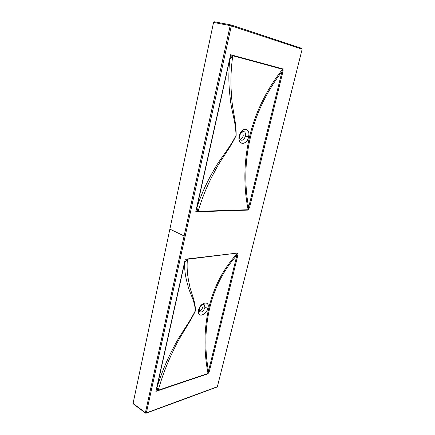 <?xml version="1.0" encoding="UTF-8"?>
<svg xmlns="http://www.w3.org/2000/svg" width="435" height="435" viewBox="0 0 435 435"><rect width="100%" height="100%" fill="white"/><g stroke="black" fill="none" stroke-linecap="round" stroke-linejoin="round"><path stroke-width="0.65" d="M216.913 387.085L217.364 386.71L302.14 49.215L231.333 25.888L230.914 24.925L230.186 25.611L213.541 22.441L133.012 403.647M199.263 310.96C201.046 310.4 202.302 308.948 203.02 306.599L203.025 304.565M199.214 308.866C200.752 305.299 202.531 304 204.548 304.962L204.852 307.665C203.526 311.346 201.791 312.667 199.665 311.634L199.214 308.866L198.616 309.976C196.761 317.985 206.353 315.783 207.832 307.996C210.045 300.242 200.464 302.129 198.616 309.976L198.556 310.008C200.443 302.031 210.187 300.112 207.935 307.996C206.429 315.908 196.674 318.154 198.556 310.008M213.541 22.441L214.27 21.766L230.822 24.909M242.752 131.626L243.23 135.557C242.67 137.607 241.686 138.923 240.272 139.51M245.329 136.209C245.753 134.241 245.487 132.784 244.535 131.854C242.545 131.022 240.93 132.256 239.69 135.557C239.321 137.531 239.663 138.999 240.729 139.967C242.719 140.815 244.258 139.559 245.329 136.209L248.477 136.851C251.033 127.836 241.447 126.531 239.272 135.785C237.14 145.078 246.71 145.953 248.477 136.851L248.586 136.867C246.786 146.122 237.053 145.241 239.217 135.785C241.43 126.378 251.18 127.7 248.586 136.867M282.842 71.96L281.864 71.731C266.524 91.774 256.052 113.589 250.457 137.183C244.959 160.732 244.35 184.119 248.635 207.348L282.549 69.252L232.758 55.74L232.687 56.458C230.816 69.79 230.452 82.954 231.589 95.956C232.089 109.256 236.314 120.946 236.167 135.432C229.745 149.205 220.616 159.438 214.363 172.113C207.674 184.348 202.329 197.191 198.316 210.632L198.077 211.356L195.745 211.834L196.658 208.572L198.077 211.356L248.124 209.724C243.366 185.68 243.828 161.428 249.516 136.976C255.318 112.475 266.329 89.898 282.549 69.252L282.723 68.888C283.196 69.622 283.239 70.649 282.842 71.96L249.559 207.538L248.113 210.094L195.745 211.834L230.615 54.696L232.758 55.74L229.979 58.437L230.615 54.696L282.723 68.888M196.658 208.572L196.799 207.979C201.024 194.934 206.592 182.526 213.509 170.754C219.985 158.503 229.337 148.9 236.009 135.415C235.781 121.147 231.05 110.044 230.115 97.168C228.522 84.635 228.435 71.944 229.849 59.095L232.687 56.458M198.316 210.632L196.799 207.979L229.979 58.437M302.14 49.215L301.477 48.269L231.028 24.964M237.82 255.372C238.168 254.225 238.086 253.453 237.586 253.045L185.234 259.216L184.641 262.756C184.402 269.749 185.435 277.138 187.746 284.92C189.415 293.157 194.641 299.644 195.348 310.699C189.138 323.357 179.987 334.444 173.647 347.38C166.855 360.077 161.249 373.621 156.839 388.009L156.714 388.526L158.204 390.255L158.454 389.466C162.636 374.878 168.002 361.104 174.549 348.136C180.65 334.961 189.557 323.461 195.511 310.661C195.168 299.318 190.432 292.195 189.176 283.468C187.306 275.159 186.713 267.22 187.393 259.657L187.398 259.26L185.234 259.216L155.904 391.391L158.204 390.255L207.995 373.458L207.99 373.79L209.349 371.343L237.82 255.372L236.912 255.193L208.485 371.196C204.608 349.272 205.032 328.191 209.746 307.953C214.558 287.709 223.612 270.124 236.912 255.193L237.439 253.333C223.383 268.612 213.857 286.768 208.871 307.795C203.988 328.811 203.7 350.702 207.995 373.458L208.485 371.196L209.349 371.343M248.113 210.094L248.635 207.348L249.559 207.538M187.393 259.657L184.641 262.756L156.839 388.009L158.454 389.466M184.744 262.229L187.398 259.26L237.586 253.045M156.714 388.526L155.904 391.391L207.99 373.79M169.764 229.038L184.108 235.971L145.393 412.717L132.86 403.218M231.333 25.888L185.163 236.183L184.108 235.971L230.186 25.611L231.333 25.888M217.364 386.71L146.372 412.886L185.163 236.183M239.217 135.785L239.69 135.557M204.852 307.665L207.935 307.996M145.546 413.152L145.393 412.717L146.372 412.886L146.073 413.228M204.548 304.962L203.819 304.543M244.535 131.854L243.393 131.5M132.898 403.56L145.431 413.071L146.176 413.19L217.07 387.03"/></g></svg>
